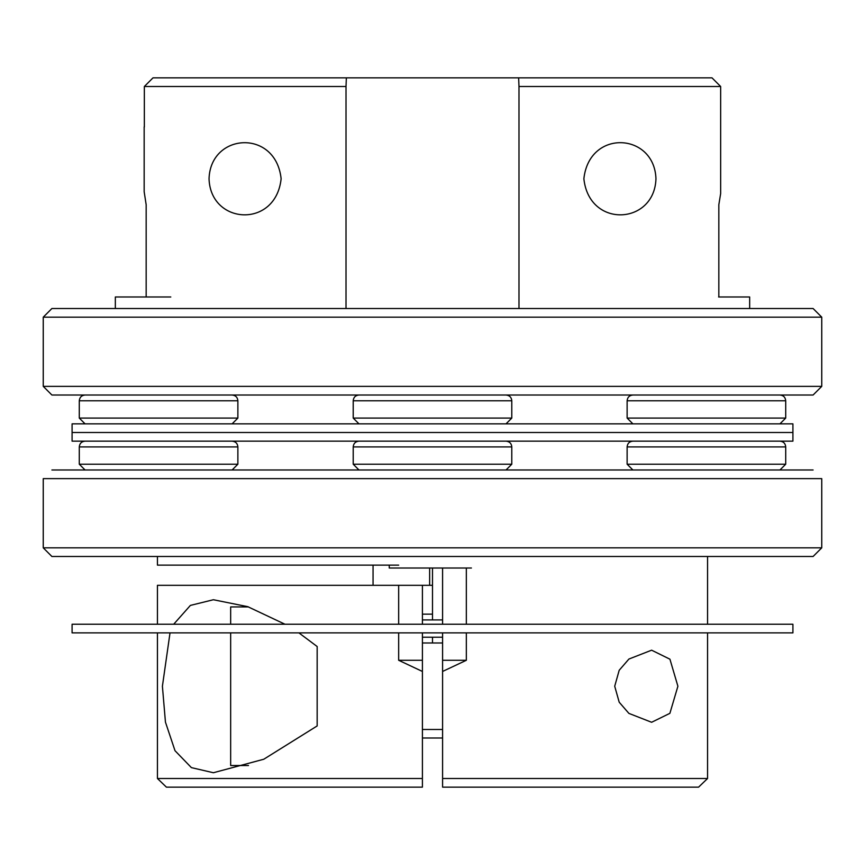 <?xml version="1.0" encoding="UTF-8"?>
<svg xmlns="http://www.w3.org/2000/svg" width="865" height="865" viewBox="0 0 865 865"><rect width="100%" height="100%" fill="white"/><g stroke="black" fill="none" stroke-linecap="round" stroke-linejoin="round"><path stroke-width="1.3" d="M792.913 632.888L72.087 632.888L72.087 624.238L792.913 624.238L792.913 632.888M813.1 556.487L51.9 556.487L43.25 547.837L821.75 547.837L821.75 478.637L43.25 478.637L43.25 547.837L821.75 547.837L821.75 478.637L43.25 478.637L43.25 547.837L51.9 556.487L813.1 556.487L821.75 547.837L813.1 556.487M51.9 469.987L813.1 469.987L51.9 469.987M677.901 686.237L669.932 659.195L651.615 650.188L628.92 659.043L619.199 670.267L614.712 686.237L619.199 702.207L628.898 713.398L651.615 722.275L669.888 713.333L677.901 686.237L669.932 659.195L651.615 650.188L628.92 659.043L619.199 670.267L614.712 686.237L619.199 702.207L628.898 713.398L651.615 722.275L669.888 713.333L677.901 686.237M317.163 725.94L263.771 759.243L213.385 772.737L191.392 767.623L175.011 750.712L165.442 722.102L162.404 686.237L170.016 632.888L162.404 686.237L165.442 722.102L175.011 750.712L191.392 767.623L213.385 772.737L263.771 759.243L317.163 725.94L317.163 646.523L298.922 632.888L317.163 646.523M422.412 675.879L422.412 787.15L166.415 787.15L157.441 778.5L166.415 787.15L157.441 778.5L422.412 778.5L422.412 660.287L398.668 660.287L398.668 632.888L398.668 660.287L422.412 671.456L422.412 675.879L422.412 632.888L422.412 660.287L398.668 660.287L422.412 671.456L422.412 787.15L166.415 787.15L157.441 778.5L422.412 778.5L422.412 675.879M429.635 568.013L429.635 585.313L429.635 568.013M398.668 624.238L398.668 585.313L422.412 585.313L157.441 585.313L157.441 624.238L157.441 585.313L398.668 585.313L398.668 624.238M698.585 787.15L707.559 778.5L707.559 632.888L707.559 778.5L698.585 787.15L442.588 787.15L442.588 778.5L707.559 778.5L698.585 787.15L707.559 778.5L442.588 778.5L442.588 787.15L698.585 787.15M157.441 632.888L157.441 778.5L157.441 632.888M442.588 660.287L442.588 632.888L442.588 660.287L466.332 660.287L442.588 671.456L442.588 660.287L466.332 660.287L442.588 671.456L442.588 778.5L442.588 660.287M442.588 624.238L442.588 568.013L442.588 624.238M466.332 568.013L466.332 624.238L466.332 568.013M466.332 632.888L466.332 660.287L466.332 632.888M707.559 624.238L707.559 556.487L707.559 624.238M157.441 556.487L157.441 565.137L398.668 565.137L157.441 565.137L157.441 556.487M422.412 624.238L422.412 585.313L432.5 585.313L422.412 585.313L422.412 624.238M284.985 624.238L247.747 606.668L213.385 599.737L190.387 605.413L173.692 624.238L190.387 605.413L213.385 599.737L247.747 606.668L284.985 624.238M373.053 585.313L373.053 565.137L373.053 585.313M422.412 737.996L442.588 737.996L422.412 737.996M432.5 637.213L432.5 642.987L432.5 637.213M432.5 568.013L432.5 619.913L432.5 568.013M422.412 637.213L442.588 637.213M422.412 614.15L432.5 614.15M209.038 178.763C210.509 224.889 275.827 228.792 281.125 178.763C275.827 128.788 210.509 132.605 209.038 178.763M43.25 317.163L51.9 308.513L813.1 308.513L821.75 317.163L43.25 317.163L43.25 386.363L821.75 386.363L813.1 395.013L51.9 395.013L43.25 386.363M583.875 178.763C589.173 228.782 654.513 224.9 655.962 178.763C654.416 132.68 589.292 128.658 583.875 178.763M144.163 126.863L144.163 191.727L146.163 204.713C143.536 188.905 143.536 188.905 146.163 204.713L146.163 296.987M720.653 193.544L718.837 204.713L720.653 193.544L720.653 86.5L518.989 86.5L518.989 308.513M346.011 308.513L346.011 86.5L144.347 86.5L144.347 127.004M518.989 86.5L518.643 77.85L346.357 77.85L346.011 86.5M518.643 77.85L712.003 77.85L720.653 86.5M144.347 86.5L152.997 77.85L346.357 77.85M718.837 296.987L718.837 204.713M248.493 765.525L230.663 765.525L230.663 632.888M230.663 624.238L230.663 606.938L248.504 606.938M85.062 423.85L79.288 418.087L237.875 418.087L237.875 400.787L79.288 400.787C79.602 397.316 81.526 395.392 85.062 395.013M170.783 296.987L115.337 296.987L115.337 308.513M389.25 565.137L389.25 568.013L471.425 568.013M632.888 469.987L627.125 464.213L785.712 464.213L785.712 446.913L627.125 446.913C627.439 443.442 629.352 441.528 632.888 441.15M85.062 469.987L79.288 464.213L237.875 464.213L237.875 446.913L79.288 446.913C79.602 443.442 81.526 441.528 85.062 441.15M72.087 441.15L72.087 423.85L792.913 423.85L792.913 432.5L72.087 432.5L792.913 432.5L792.913 441.15L72.087 441.15M358.975 423.85L353.212 418.087L511.788 418.087L511.788 400.787L353.212 400.787C353.515 397.316 355.439 395.392 358.975 395.013M749.663 308.513L749.663 296.987L718.62 296.987M358.975 469.987L353.212 464.213L511.788 464.213L511.788 446.913L353.212 446.913C353.515 443.442 355.439 441.528 358.975 441.15M632.888 423.85L627.125 418.087L785.712 418.087L785.712 400.787L627.125 400.787C627.439 397.316 629.352 395.392 632.888 395.013M442.588 619.913L422.412 619.913M821.75 317.163L821.75 386.363M442.588 729.487L422.412 729.487M442.588 642.987L422.412 642.987M232.112 423.85L237.875 418.087M237.875 400.787C237.561 397.316 235.648 395.392 232.112 395.013M79.288 418.087L79.288 400.787M627.125 464.213L627.125 446.913M785.712 446.913C785.398 443.442 783.474 441.528 779.938 441.15M779.938 469.987L785.712 464.213M232.112 469.987L237.875 464.213M237.875 446.913C237.561 443.442 235.648 441.528 232.112 441.15M79.288 464.213L79.288 446.913M506.025 423.85L511.788 418.087M511.788 400.787C511.485 397.316 509.561 395.392 506.025 395.013M353.212 418.087L353.212 400.787M353.212 464.213L353.212 446.913M511.788 446.913C511.485 443.442 509.561 441.528 506.025 441.15M506.025 469.987L511.788 464.213M627.125 418.087L627.125 400.787M785.712 400.787C785.398 397.316 783.474 395.392 779.938 395.013M779.938 423.85L785.712 418.087"/></g></svg>

